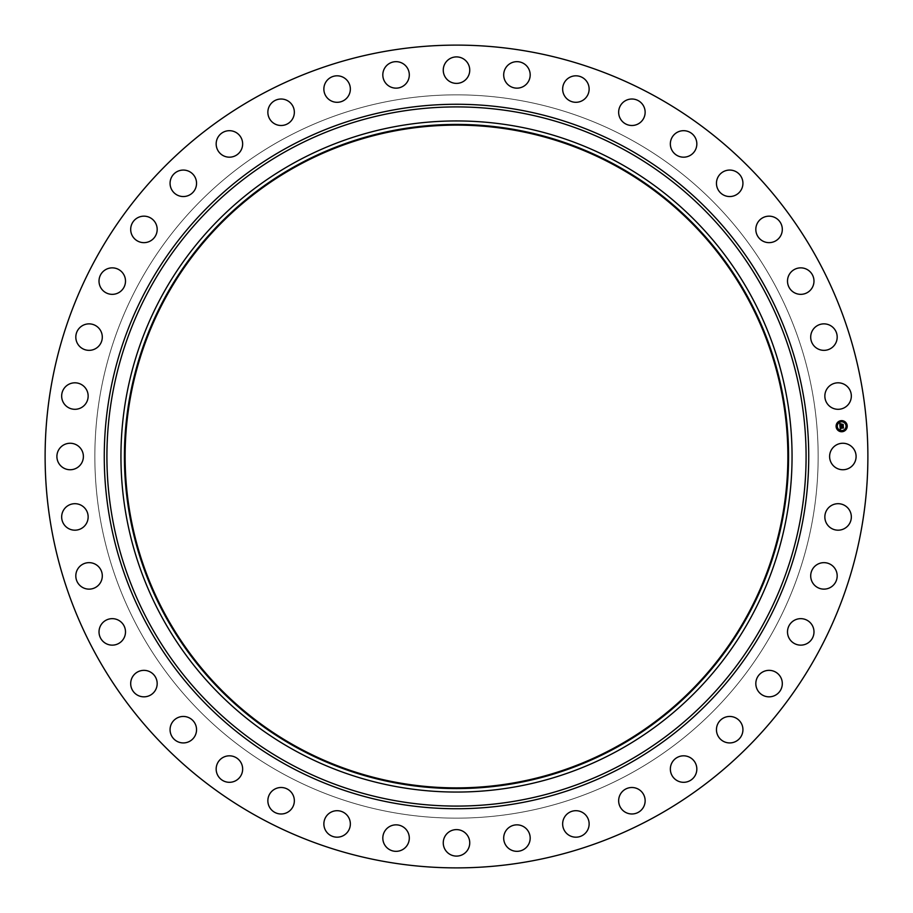 <?xml version="1.0" encoding="UTF-8"?>
<svg xmlns="http://www.w3.org/2000/svg" width="913" height="913" viewBox="0 0 913 913"><rect width="100%" height="100%" fill="white"/><g stroke="black" fill="none" stroke-linecap="round" stroke-linejoin="round"><path stroke-width="0.68" stroke-dasharray="4.57 3.42" d="M831.229 450.155A13.239 13.239 0 0 1 849.204 444.882A13.239 13.239 0 0 1 854.477 462.845A13.239 13.239 0 0 1 836.502 468.118A13.239 13.239 0 0 1 831.229 450.155M259.269 817.523A411.386 411.386 0 0 1 95.477 259.269A411.386 411.386 0 0 1 653.731 95.477A411.386 411.386 0 0 1 817.523 653.731A411.386 411.386 0 0 1 259.269 817.523M617.371 162.023A335.55 335.55 0 0 1 750.977 617.371A335.55 335.55 0 0 1 295.629 750.977A335.55 335.55 0 0 1 162.023 295.629A335.55 335.55 0 0 1 617.371 162.023M615.373 165.687A331.385 331.385 0 0 1 747.313 615.373A331.385 331.385 0 0 1 297.627 747.313A331.385 331.385 0 0 1 165.687 297.627A331.385 331.385 0 0 1 615.373 165.687M283.121 773.882A361.651 361.651 0 0 1 139.118 283.121A361.651 361.651 0 0 1 629.879 139.118A361.651 361.651 0 0 1 773.882 629.879A361.651 361.651 0 0 1 283.121 773.882A361.651 361.651 0 0 1 139.118 283.121A361.651 361.651 0 0 1 629.879 139.118A361.651 361.651 0 0 1 773.882 629.879A361.651 361.651 0 0 1 283.121 773.882M827.612 508.849A13.239 13.239 0 0 1 846.18 506.453A13.239 13.239 0 0 1 848.576 525.032A13.239 13.239 0 0 1 830.008 527.429A13.239 13.239 0 0 1 827.612 508.849M814.853 566.265A13.239 13.239 0 0 1 833.569 566.802A13.239 13.239 0 0 1 833.033 585.518A13.239 13.239 0 0 1 814.316 584.982A13.239 13.239 0 0 1 814.853 566.265M793.271 620.966A13.239 13.239 0 0 1 811.68 624.424A13.239 13.239 0 0 1 808.21 642.832A13.239 13.239 0 0 1 789.813 639.374A13.239 13.239 0 0 1 793.271 620.966M763.394 671.626A13.239 13.239 0 0 1 781.037 677.925A13.239 13.239 0 0 1 774.738 695.558A13.239 13.239 0 0 1 757.094 689.258A13.239 13.239 0 0 1 763.394 671.626M725.961 716.99A13.239 13.239 0 0 1 742.395 725.961A13.239 13.239 0 0 1 733.424 742.395A13.239 13.239 0 0 1 716.99 733.424A13.239 13.239 0 0 1 725.961 716.99M681.897 755.93A13.239 13.239 0 0 1 696.722 767.365A13.239 13.239 0 0 1 685.286 782.201A13.239 13.239 0 0 1 670.462 770.755A13.239 13.239 0 0 1 681.897 755.93M632.275 787.508A13.239 13.239 0 0 1 645.137 801.123A13.239 13.239 0 0 1 631.522 813.974A13.239 13.239 0 0 1 618.66 800.359A13.239 13.239 0 0 1 632.275 787.508M578.34 810.927A13.239 13.239 0 0 1 588.908 826.391A13.239 13.239 0 0 1 573.444 836.959A13.239 13.239 0 0 1 562.876 821.495A13.239 13.239 0 0 1 578.34 810.927M521.391 825.626A13.239 13.239 0 0 1 529.414 842.551A13.239 13.239 0 0 1 512.49 850.562A13.239 13.239 0 0 1 504.467 833.637A13.239 13.239 0 0 1 521.391 825.626M462.845 831.229A13.239 13.239 0 0 1 468.118 849.204A13.239 13.239 0 0 1 450.155 854.477A13.239 13.239 0 0 1 444.882 836.502A13.239 13.239 0 0 1 462.845 831.229M404.151 827.612A13.239 13.239 0 0 1 406.547 846.18A13.239 13.239 0 0 1 387.968 848.576A13.239 13.239 0 0 1 385.571 830.008A13.239 13.239 0 0 1 404.151 827.612M346.735 814.853A13.239 13.239 0 0 1 346.198 833.569A13.239 13.239 0 0 1 327.482 833.033A13.239 13.239 0 0 1 328.018 814.316A13.239 13.239 0 0 1 346.735 814.853M292.034 793.271A13.239 13.239 0 0 1 288.576 811.68A13.239 13.239 0 0 1 270.168 808.21A13.239 13.239 0 0 1 273.626 789.813A13.239 13.239 0 0 1 292.034 793.271M241.374 763.394A13.239 13.239 0 0 1 235.075 781.037A13.239 13.239 0 0 1 217.442 774.738A13.239 13.239 0 0 1 223.742 757.094A13.239 13.239 0 0 1 241.374 763.394M196.01 725.961A13.239 13.239 0 0 1 187.039 742.395A13.239 13.239 0 0 1 170.605 733.424A13.239 13.239 0 0 1 179.576 716.99A13.239 13.239 0 0 1 196.01 725.961M157.07 681.897A13.239 13.239 0 0 1 145.635 696.722A13.239 13.239 0 0 1 130.799 685.286A13.239 13.239 0 0 1 142.245 670.462A13.239 13.239 0 0 1 157.07 681.897M125.492 632.275A13.239 13.239 0 0 1 111.877 645.137A13.239 13.239 0 0 1 99.026 631.522A13.239 13.239 0 0 1 112.641 618.66A13.239 13.239 0 0 1 125.492 632.275M102.073 578.34A13.239 13.239 0 0 1 86.609 588.908A13.239 13.239 0 0 1 76.041 573.444A13.239 13.239 0 0 1 91.505 562.876A13.239 13.239 0 0 1 102.073 578.34M87.374 521.391A13.239 13.239 0 0 1 70.449 529.414A13.239 13.239 0 0 1 62.438 512.49A13.239 13.239 0 0 1 79.363 504.467A13.239 13.239 0 0 1 87.374 521.391M81.771 462.845A13.239 13.239 0 0 1 63.796 468.118A13.239 13.239 0 0 1 58.523 450.155A13.239 13.239 0 0 1 76.498 444.882A13.239 13.239 0 0 1 81.771 462.845M85.388 404.151A13.239 13.239 0 0 1 66.82 406.547A13.239 13.239 0 0 1 64.424 387.968A13.239 13.239 0 0 1 82.992 385.571A13.239 13.239 0 0 1 85.388 404.151M98.148 346.735A13.239 13.239 0 0 1 79.431 346.198A13.239 13.239 0 0 1 79.967 327.482A13.239 13.239 0 0 1 98.684 328.018A13.239 13.239 0 0 1 98.148 346.735M119.729 292.034A13.239 13.239 0 0 1 101.32 288.576A13.239 13.239 0 0 1 104.79 270.168A13.239 13.239 0 0 1 123.187 273.626A13.239 13.239 0 0 1 119.729 292.034M149.606 241.374A13.239 13.239 0 0 1 131.963 235.075A13.239 13.239 0 0 1 138.262 217.442A13.239 13.239 0 0 1 155.906 223.742A13.239 13.239 0 0 1 149.606 241.374M187.039 196.01A13.239 13.239 0 0 1 170.605 187.039A13.239 13.239 0 0 1 179.576 170.605A13.239 13.239 0 0 1 196.01 179.576A13.239 13.239 0 0 1 187.039 196.01M231.103 157.07A13.239 13.239 0 0 1 216.278 145.635A13.239 13.239 0 0 1 227.714 130.799A13.239 13.239 0 0 1 242.538 142.245A13.239 13.239 0 0 1 231.103 157.07M280.725 125.492A13.239 13.239 0 0 1 267.863 111.877A13.239 13.239 0 0 1 281.478 99.026A13.239 13.239 0 0 1 294.34 112.641A13.239 13.239 0 0 1 280.725 125.492M334.66 102.073A13.239 13.239 0 0 1 324.092 86.609A13.239 13.239 0 0 1 339.556 76.041A13.239 13.239 0 0 1 350.124 91.505A13.239 13.239 0 0 1 334.66 102.073M391.609 87.374A13.239 13.239 0 0 1 383.586 70.449A13.239 13.239 0 0 1 400.51 62.438A13.239 13.239 0 0 1 408.533 79.363A13.239 13.239 0 0 1 391.609 87.374M450.155 81.771A13.239 13.239 0 0 1 444.882 63.796A13.239 13.239 0 0 1 462.845 58.523A13.239 13.239 0 0 1 468.118 76.498A13.239 13.239 0 0 1 450.155 81.771M508.849 85.388A13.239 13.239 0 0 1 506.453 66.82A13.239 13.239 0 0 1 525.032 64.424A13.239 13.239 0 0 1 527.429 82.992A13.239 13.239 0 0 1 508.849 85.388M566.265 98.148A13.239 13.239 0 0 1 566.802 79.431A13.239 13.239 0 0 1 585.518 79.967A13.239 13.239 0 0 1 584.982 98.684A13.239 13.239 0 0 1 566.265 98.148M620.966 119.729A13.239 13.239 0 0 1 624.424 101.32A13.239 13.239 0 0 1 642.832 104.79A13.239 13.239 0 0 1 639.374 123.187A13.239 13.239 0 0 1 620.966 119.729M671.626 149.606A13.239 13.239 0 0 1 677.925 131.963A13.239 13.239 0 0 1 695.558 138.262A13.239 13.239 0 0 1 689.258 155.906A13.239 13.239 0 0 1 671.626 149.606M716.99 187.039A13.239 13.239 0 0 1 725.961 170.605A13.239 13.239 0 0 1 742.395 179.576A13.239 13.239 0 0 1 733.424 196.01A13.239 13.239 0 0 1 716.99 187.039M755.93 231.103A13.239 13.239 0 0 1 767.365 216.278A13.239 13.239 0 0 1 782.201 227.714A13.239 13.239 0 0 1 770.755 242.538A13.239 13.239 0 0 1 755.93 231.103M787.508 280.725A13.239 13.239 0 0 1 801.123 267.863A13.239 13.239 0 0 1 813.974 281.478A13.239 13.239 0 0 1 800.359 294.34A13.239 13.239 0 0 1 787.508 280.725M810.927 334.66A13.239 13.239 0 0 1 826.391 324.092A13.239 13.239 0 0 1 836.959 339.556A13.239 13.239 0 0 1 821.495 350.124A13.239 13.239 0 0 1 810.927 334.66M825.626 391.609A13.239 13.239 0 0 1 842.551 383.586A13.239 13.239 0 0 1 850.562 400.51A13.239 13.239 0 0 1 833.637 408.533A13.239 13.239 0 0 1 825.626 391.609M840.291 424.979L841.238 424.967L840.77 424.248L841.786 424.168L841.455 425.161L842.973 424.728L843.064 425.915L841.672 426.109L839.983 426.097L840.086 424.807M840.097 424.944L841.25 425.024L840.245 425.104M840.291 427.33L843.19 427.022L843.27 428.129L840.553 427.992L840.941 428.676L840.371 428.014L840.976 428.802L840.257 429.213L840.28 427.181M840.805 424.123L841.889 423.974L840.805 424.123M840.108 426.211L840.862 426.508L840.108 426.211M839.88 423.427L840.668 423.815L839.88 423.427M840.485 426.839L843.361 426.713L843.464 427.946L843.304 426.85L840.485 426.839M841.546 424.511L843.178 424.385L843.292 425.789L843.121 424.522L841.546 424.511M841.227 420.642A5.569 5.569 0 0 0 836.114 426.622A5.569 5.569 0 0 0 842.094 431.735A5.569 5.569 0 0 0 847.207 425.755A5.569 5.569 0 0 0 841.227 420.642M842.003 430.559A4.382 4.382 0 0 0 846.031 425.846A4.382 4.382 0 0 0 841.318 421.817A4.382 4.382 0 0 0 837.289 426.531A4.382 4.382 0 0 0 842.003 430.559M836.73 426.919L836.673 426.245L836.73 426.919M841.295 421.566L841.25 420.893L841.295 421.566M837.906 423.29L837.849 422.616L837.906 423.29M846.648 426.131L846.591 425.458L846.648 426.131M844.913 422.742L844.867 422.068L844.913 422.742M842.026 430.81L842.083 431.484L842.026 430.81M838.408 429.635L838.454 430.308L838.408 429.635M845.415 429.076L845.472 429.749L845.415 429.076"/><path stroke-width="1.37" d="M831.229 450.155A13.239 13.239 0 0 1 849.204 444.882A13.239 13.239 0 0 1 854.477 462.845A13.239 13.239 0 0 1 836.502 468.118A13.239 13.239 0 0 1 831.229 450.155M259.269 817.523A411.386 411.386 0 0 1 95.477 259.269A411.386 411.386 0 0 1 653.731 95.477A411.386 411.386 0 0 1 817.523 653.731A411.386 411.386 0 0 1 259.269 817.523M617.371 162.023A335.55 335.55 0 0 1 750.977 617.371A335.55 335.55 0 0 1 295.629 750.977A335.55 335.55 0 0 1 162.023 295.629A335.55 335.55 0 0 1 617.371 162.023M615.704 165.07A332.081 332.081 0 0 1 747.93 615.704A332.081 332.081 0 0 1 297.296 747.93A332.081 332.081 0 0 1 165.07 297.296A332.081 332.081 0 0 1 615.704 165.07M297.627 747.313A331.385 331.385 0 0 1 165.687 297.627A331.385 331.385 0 0 1 615.373 165.687A331.385 331.385 0 0 1 747.313 615.373A331.385 331.385 0 0 1 297.627 747.313M85.388 404.151A13.239 13.239 0 0 1 66.82 406.547A13.239 13.239 0 0 1 64.424 387.968A13.239 13.239 0 0 1 82.992 385.571A13.239 13.239 0 0 1 85.388 404.151M814.853 566.265A13.239 13.239 0 0 1 833.569 566.802A13.239 13.239 0 0 1 833.033 585.518A13.239 13.239 0 0 1 814.316 584.982A13.239 13.239 0 0 1 814.853 566.265M98.148 346.735A13.239 13.239 0 0 1 79.431 346.198A13.239 13.239 0 0 1 79.967 327.482A13.239 13.239 0 0 1 98.684 328.018A13.239 13.239 0 0 1 98.148 346.735M793.271 620.966A13.239 13.239 0 0 1 811.68 624.424A13.239 13.239 0 0 1 808.21 642.832A13.239 13.239 0 0 1 789.813 639.374A13.239 13.239 0 0 1 793.271 620.966M119.729 292.034A13.239 13.239 0 0 1 101.32 288.576A13.239 13.239 0 0 1 104.79 270.168A13.239 13.239 0 0 1 123.187 273.626A13.239 13.239 0 0 1 119.729 292.034M763.394 671.626A13.239 13.239 0 0 1 781.037 677.925A13.239 13.239 0 0 1 774.738 695.558A13.239 13.239 0 0 1 757.094 689.258A13.239 13.239 0 0 1 763.394 671.626M149.606 241.374A13.239 13.239 0 0 1 131.963 235.075A13.239 13.239 0 0 1 138.262 217.442A13.239 13.239 0 0 1 155.906 223.742A13.239 13.239 0 0 1 149.606 241.374M725.961 716.99A13.239 13.239 0 0 1 742.395 725.961A13.239 13.239 0 0 1 733.424 742.395A13.239 13.239 0 0 1 716.99 733.424A13.239 13.239 0 0 1 725.961 716.99M187.039 196.01A13.239 13.239 0 0 1 170.605 187.039A13.239 13.239 0 0 1 179.576 170.605A13.239 13.239 0 0 1 196.01 179.576A13.239 13.239 0 0 1 187.039 196.01M681.897 755.93A13.239 13.239 0 0 1 696.722 767.365A13.239 13.239 0 0 1 685.286 782.201A13.239 13.239 0 0 1 670.462 770.755A13.239 13.239 0 0 1 681.897 755.93M231.103 157.07A13.239 13.239 0 0 1 216.278 145.635A13.239 13.239 0 0 1 227.714 130.799A13.239 13.239 0 0 1 242.538 142.245A13.239 13.239 0 0 1 231.103 157.07M632.275 787.508A13.239 13.239 0 0 1 645.137 801.123A13.239 13.239 0 0 1 631.522 813.974A13.239 13.239 0 0 1 618.66 800.359A13.239 13.239 0 0 1 632.275 787.508M280.725 125.492A13.239 13.239 0 0 1 267.863 111.877A13.239 13.239 0 0 1 281.478 99.026A13.239 13.239 0 0 1 294.34 112.641A13.239 13.239 0 0 1 280.725 125.492M578.34 810.927A13.239 13.239 0 0 1 588.908 826.391A13.239 13.239 0 0 1 573.444 836.959A13.239 13.239 0 0 1 562.876 821.495A13.239 13.239 0 0 1 578.34 810.927M334.66 102.073A13.239 13.239 0 0 1 324.092 86.609A13.239 13.239 0 0 1 339.556 76.041A13.239 13.239 0 0 1 350.124 91.505A13.239 13.239 0 0 1 334.66 102.073M521.391 825.626A13.239 13.239 0 0 1 529.414 842.551A13.239 13.239 0 0 1 512.49 850.562A13.239 13.239 0 0 1 504.467 833.637A13.239 13.239 0 0 1 521.391 825.626M391.609 87.374A13.239 13.239 0 0 1 383.586 70.449A13.239 13.239 0 0 1 400.51 62.438A13.239 13.239 0 0 1 408.533 79.363A13.239 13.239 0 0 1 391.609 87.374M462.845 831.229A13.239 13.239 0 0 1 468.118 849.204A13.239 13.239 0 0 1 450.155 854.477A13.239 13.239 0 0 1 444.882 836.502A13.239 13.239 0 0 1 462.845 831.229M450.155 81.771A13.239 13.239 0 0 1 444.882 63.796A13.239 13.239 0 0 1 462.845 58.523A13.239 13.239 0 0 1 468.118 76.498A13.239 13.239 0 0 1 450.155 81.771M404.151 827.612A13.239 13.239 0 0 1 406.547 846.18A13.239 13.239 0 0 1 387.968 848.576A13.239 13.239 0 0 1 385.571 830.008A13.239 13.239 0 0 1 404.151 827.612M508.849 85.388A13.239 13.239 0 0 1 506.453 66.82A13.239 13.239 0 0 1 525.032 64.424A13.239 13.239 0 0 1 527.429 82.992A13.239 13.239 0 0 1 508.849 85.388M346.735 814.853A13.239 13.239 0 0 1 346.198 833.569A13.239 13.239 0 0 1 327.482 833.033A13.239 13.239 0 0 1 328.018 814.316A13.239 13.239 0 0 1 346.735 814.853M566.265 98.148A13.239 13.239 0 0 1 566.802 79.431A13.239 13.239 0 0 1 585.518 79.967A13.239 13.239 0 0 1 584.982 98.684A13.239 13.239 0 0 1 566.265 98.148M292.034 793.271A13.239 13.239 0 0 1 288.576 811.68A13.239 13.239 0 0 1 270.168 808.21A13.239 13.239 0 0 1 273.626 789.813A13.239 13.239 0 0 1 292.034 793.271M620.966 119.729A13.239 13.239 0 0 1 624.424 101.32A13.239 13.239 0 0 1 642.832 104.79A13.239 13.239 0 0 1 639.374 123.187A13.239 13.239 0 0 1 620.966 119.729M241.374 763.394A13.239 13.239 0 0 1 235.075 781.037A13.239 13.239 0 0 1 217.442 774.738A13.239 13.239 0 0 1 223.742 757.094A13.239 13.239 0 0 1 241.374 763.394M671.626 149.606A13.239 13.239 0 0 1 677.925 131.963A13.239 13.239 0 0 1 695.558 138.262A13.239 13.239 0 0 1 689.258 155.906A13.239 13.239 0 0 1 671.626 149.606M196.01 725.961A13.239 13.239 0 0 1 187.039 742.395A13.239 13.239 0 0 1 170.605 733.424A13.239 13.239 0 0 1 179.576 716.99A13.239 13.239 0 0 1 196.01 725.961M716.99 187.039A13.239 13.239 0 0 1 725.961 170.605A13.239 13.239 0 0 1 742.395 179.576A13.239 13.239 0 0 1 733.424 196.01A13.239 13.239 0 0 1 716.99 187.039M157.07 681.897A13.239 13.239 0 0 1 145.635 696.722A13.239 13.239 0 0 1 130.799 685.286A13.239 13.239 0 0 1 142.245 670.462A13.239 13.239 0 0 1 157.07 681.897M755.93 231.103A13.239 13.239 0 0 1 767.365 216.278A13.239 13.239 0 0 1 782.201 227.714A13.239 13.239 0 0 1 770.755 242.538A13.239 13.239 0 0 1 755.93 231.103M125.492 632.275A13.239 13.239 0 0 1 111.877 645.137A13.239 13.239 0 0 1 99.026 631.522A13.239 13.239 0 0 1 112.641 618.66A13.239 13.239 0 0 1 125.492 632.275M787.508 280.725A13.239 13.239 0 0 1 801.123 267.863A13.239 13.239 0 0 1 813.974 281.478A13.239 13.239 0 0 1 800.359 294.34A13.239 13.239 0 0 1 787.508 280.725M102.073 578.34A13.239 13.239 0 0 1 86.609 588.908A13.239 13.239 0 0 1 76.041 573.444A13.239 13.239 0 0 1 91.505 562.876A13.239 13.239 0 0 1 102.073 578.34M810.927 334.66A13.239 13.239 0 0 1 826.391 324.092A13.239 13.239 0 0 1 836.959 339.556A13.239 13.239 0 0 1 821.495 350.124A13.239 13.239 0 0 1 810.927 334.66M87.374 521.391A13.239 13.239 0 0 1 70.449 529.414A13.239 13.239 0 0 1 62.438 512.49A13.239 13.239 0 0 1 79.363 504.467A13.239 13.239 0 0 1 87.374 521.391M825.626 391.609A13.239 13.239 0 0 1 842.551 383.586A13.239 13.239 0 0 1 850.562 400.51A13.239 13.239 0 0 1 833.637 408.533A13.239 13.239 0 0 1 825.626 391.609M81.771 462.845A13.239 13.239 0 0 1 63.796 468.118A13.239 13.239 0 0 1 58.523 450.155A13.239 13.239 0 0 1 76.498 444.882A13.239 13.239 0 0 1 81.771 462.845M827.612 508.849A13.239 13.239 0 0 1 846.18 506.453A13.239 13.239 0 0 1 848.576 525.032A13.239 13.239 0 0 1 830.008 527.429A13.239 13.239 0 0 1 827.612 508.849M841.227 420.642A5.569 5.569 0 0 1 847.207 425.755A5.569 5.569 0 0 1 842.094 431.735A5.569 5.569 0 0 1 836.114 426.622A5.569 5.569 0 0 1 841.227 420.642M841.318 421.817A4.382 4.382 0 0 1 846.031 425.846A4.382 4.382 0 0 1 842.003 430.559A4.382 4.382 0 0 1 837.289 426.531A4.382 4.382 0 0 1 841.318 421.817M840.04 426.337L840.759 426.611L840.314 427.501L843.19 427.022L843.27 428.129L840.553 427.992L840.941 428.676L840.371 428.014L840.976 428.802L840.257 429.213L840.04 426.337M840.188 426.177L840.862 426.508L840.188 426.177M840.553 426.805L843.361 426.713L843.464 427.946L843.304 426.85L840.439 427.398L840.553 426.805M839.789 423.575L840.542 423.917L840.12 425.264L841.261 425.173L840.245 425.104L840.405 424.077L840.302 425.036L841.786 424.168L841.455 425.161L842.973 424.728L843.064 425.915L839.983 426.097L839.789 423.575M840.006 423.438L840.668 423.815L840.006 423.438M841.889 423.974L840.805 424.123L841.889 423.974M841.649 424.933L843.178 424.385L843.292 425.789L843.121 424.522L841.649 424.933M836.673 426.245L836.73 426.919L836.673 426.245M841.25 420.893L841.295 421.566L841.25 420.893M837.849 422.616L837.906 423.29L837.849 422.616M846.591 425.458L846.648 426.131L846.591 425.458M844.867 422.068L844.913 422.742L844.867 422.068M842.083 431.484L842.026 430.81L842.083 431.484M838.454 430.308L838.408 429.635L838.454 430.308M845.472 429.749L845.415 429.076L845.472 429.749M624.104 149.709A349.588 349.588 0 0 1 763.291 624.104A349.588 349.588 0 0 1 288.896 763.291A349.588 349.588 0 0 1 149.709 288.896A349.588 349.588 0 0 1 624.104 149.709M625.371 147.381A352.247 352.247 0 0 1 765.619 625.371A352.247 352.247 0 0 1 287.629 765.619A352.247 352.247 0 0 1 147.381 287.629A352.247 352.247 0 0 1 625.371 147.381"/></g></svg>
